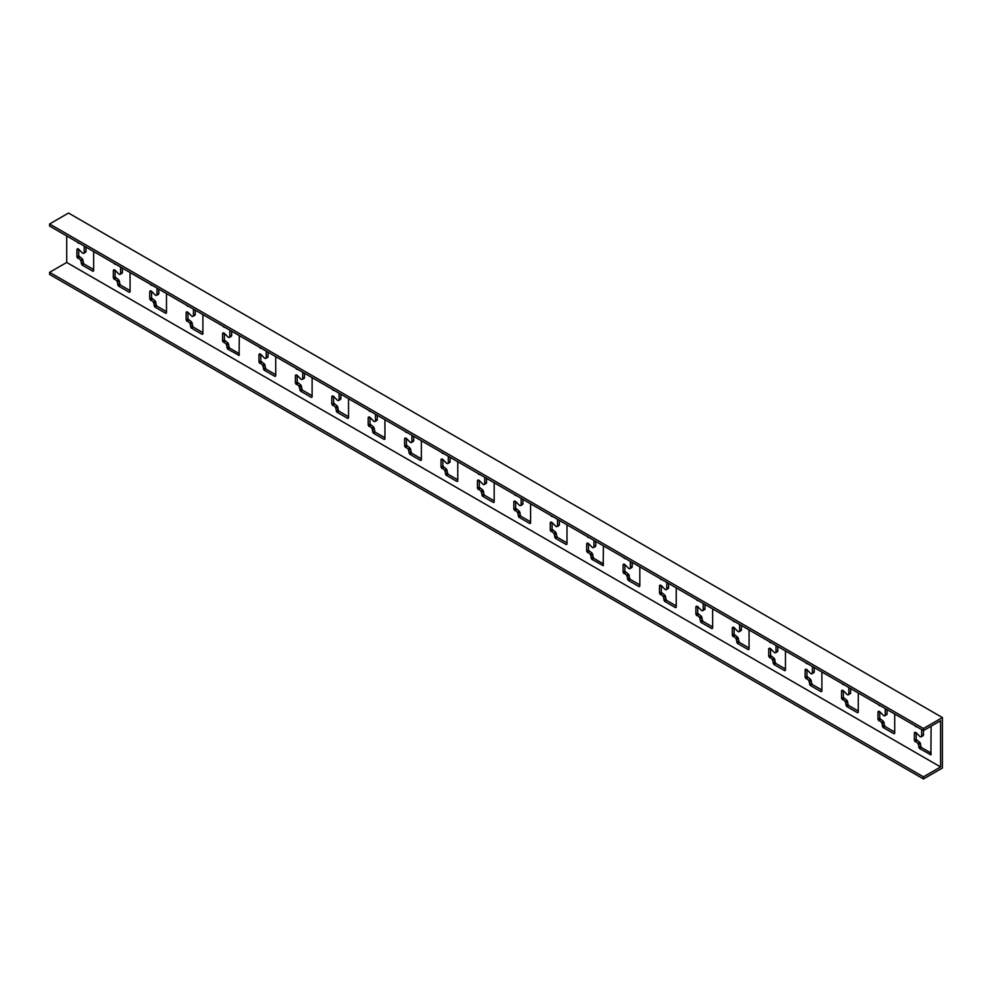 <?xml version="1.0" encoding="UTF-8"?>
<svg xmlns="http://www.w3.org/2000/svg" width="992" height="992" viewBox="0 0 992 992"><rect width="100%" height="100%" fill="white"/><g stroke="black" fill="none" stroke-linecap="round" stroke-linejoin="round"><path stroke-width="1.49" d="M68.535 213.044L49.6 223.981L923.465 728.5L942.4 717.563L68.535 213.044M923.465 776.848L49.6 272.329L49.6 274.437L923.465 778.956L923.465 776.848L940.577 766.965L940.577 720.725L923.465 730.608L49.6 226.077L49.6 223.981M931.116 726.194L930.905 754.825L919.46 748.476L918.009 743.43L914.364 740.478L914.364 733.336A2.058 1.19 60 0 1 914.785 732.394A2.058 1.19 60 0 1 916.335 732.902L919.671 736.287A2.058 1.19 -120 0 0 921.221 736.796L923.044 735.754A2.058 1.19 -120 0 0 923.465 734.812L923.465 728.5M130.064 272.54L130.064 291.884L129.344 292.305L118.42 285.994L116.957 280.947L113.324 278.008L113.324 270.853A2.058 1.19 60 0 1 113.745 269.911A2.058 1.19 60 0 1 115.295 270.419L118.631 273.817A2.058 1.19 -120 0 0 120.181 274.325A2.058 1.19 -120 0 0 120.602 273.383L120.602 267.493A2.058 1.19 -120 0 0 120.553 267.046M116.002 264.418L115.295 264.318A2.058 1.19 60 0 1 113.807 263.153M93.657 251.522L93.657 270.853L92.926 271.275L82.001 264.976L80.55 259.929L76.905 256.978L76.905 249.835A2.058 1.19 60 0 1 77.339 248.893A2.058 1.19 60 0 1 78.876 249.401L82.212 252.786A2.058 1.19 -120 0 0 83.762 253.295A2.058 1.19 -120 0 0 84.196 252.352L84.196 246.475A2.058 1.19 -120 0 0 84.146 246.028M79.596 243.4L78.876 243.3A2.058 1.19 60 0 1 77.401 242.135M940.577 766.965L66.712 262.446L66.712 235.96M166.482 293.558L166.482 312.902L165.751 313.323L154.826 307.012L153.376 301.965L149.73 299.026L149.73 291.884A2.058 1.19 60 0 1 150.152 290.941A2.058 1.19 60 0 1 151.702 291.45L155.037 294.835A2.058 1.19 -120 0 0 156.587 295.343A2.058 1.19 -120 0 0 157.009 294.401L157.009 288.511A2.058 1.19 -120 0 0 156.972 288.064M152.408 285.436L151.702 285.336A2.058 1.19 60 0 1 150.226 284.171M202.889 314.588L202.889 333.92L202.157 334.341L191.245 328.042L189.782 322.995L186.136 320.044L186.136 312.902A2.058 1.19 60 0 1 186.57 311.959A2.058 1.19 60 0 1 188.12 312.468L191.456 315.853A2.058 1.19 -120 0 0 192.994 316.361A2.058 1.19 -120 0 0 193.428 315.419L193.428 309.541A2.058 1.19 -120 0 0 193.378 309.095M188.827 306.466L188.12 306.367A2.058 1.19 60 0 1 186.632 305.201M239.308 335.606L239.084 355.421L227.652 349.06L226.188 344.013L222.555 341.074L222.555 333.92A2.058 1.19 60 0 1 222.977 332.977A2.058 1.19 60 0 1 224.527 333.486L227.862 336.883A2.058 1.19 -120 0 0 229.412 337.392A2.058 1.19 -120 0 0 229.834 336.449L229.834 330.559A2.058 1.19 -120 0 0 229.784 330.113M225.234 327.484L224.527 327.385A2.058 1.19 60 0 1 223.051 326.219M275.714 356.624L275.714 375.968L274.982 376.39L264.058 370.078L262.607 365.031L258.962 362.092L258.962 354.95A2.058 1.19 60 0 1 259.396 353.995A2.058 1.19 60 0 1 260.933 354.516L264.269 357.901A2.058 1.19 -120 0 0 265.819 358.41A2.058 1.19 -120 0 0 266.24 357.467L266.24 351.577A2.058 1.19 -120 0 0 266.203 351.131M261.652 348.502L260.933 348.403A2.058 1.19 60 0 1 259.458 347.237M312.12 377.642L312.12 396.986L311.401 397.408L300.477 391.096L299.014 386.062L295.38 383.11L295.38 375.968A2.058 1.19 60 0 1 295.802 375.026A2.058 1.19 60 0 1 297.352 375.534L300.688 378.919A2.058 1.19 -120 0 0 302.225 379.428A2.058 1.19 -120 0 0 302.659 378.485L302.659 372.608A2.058 1.19 -120 0 0 302.61 372.149M298.059 369.532L297.352 369.433A2.058 1.19 60 0 1 295.864 368.268M348.539 398.672L348.539 418.004L347.808 418.426L336.883 412.126L335.432 407.08L331.787 404.141L331.787 396.986A2.058 1.19 60 0 1 332.208 396.044A2.058 1.19 60 0 1 333.758 396.552L337.094 399.937A2.058 1.19 -120 0 0 338.644 400.458A2.058 1.19 -120 0 0 339.066 399.516L339.066 393.626A2.058 1.19 -120 0 0 339.016 393.179M334.465 390.55L333.758 390.451A2.058 1.19 60 0 1 332.283 389.286M384.946 419.69L384.946 439.034L384.214 439.456L373.29 433.144L371.839 428.098L368.193 425.159L368.193 418.004A2.058 1.19 60 0 1 368.627 417.062A2.058 1.19 60 0 1 370.165 417.582L373.5 420.968A2.058 1.19 -120 0 0 375.05 421.476A2.058 1.19 -120 0 0 375.484 420.534L375.484 414.644A2.058 1.19 -120 0 0 375.435 414.197M370.884 411.568L370.165 411.469A2.058 1.19 60 0 1 368.689 410.304M421.352 440.708L421.352 460.052L420.633 460.474L409.708 454.162L408.245 449.116L404.612 446.177L404.612 439.034A2.058 1.19 60 0 1 405.034 438.092A2.058 1.19 60 0 1 406.584 438.6L409.919 441.986A2.058 1.19 -120 0 0 411.469 442.494A2.058 1.19 -120 0 0 411.891 441.552L411.891 435.662A2.058 1.19 -120 0 0 411.841 435.215M407.29 432.586L406.584 432.487A2.058 1.19 60 0 1 405.096 431.322M457.771 461.739L457.771 481.07L457.039 481.492L446.115 475.193L444.664 470.146L441.018 467.195L441.018 460.052A2.058 1.19 60 0 1 441.44 459.11A2.058 1.19 60 0 1 442.99 459.618L446.326 463.004A2.058 1.19 -120 0 0 447.876 463.524A2.058 1.19 -120 0 0 448.297 462.57L448.297 456.692A2.058 1.19 -120 0 0 448.26 456.246M443.697 453.617L442.99 453.518A2.058 1.19 60 0 1 441.514 452.352M494.177 482.757L494.177 502.101L493.446 502.522L482.534 496.211L481.07 491.164L477.425 488.225L477.425 481.07A2.058 1.19 60 0 1 477.859 480.128A2.058 1.19 60 0 1 479.409 480.636L482.744 484.034A2.058 1.19 -120 0 0 484.282 484.542A2.058 1.19 -120 0 0 484.716 483.6L484.716 477.71A2.058 1.19 -120 0 0 484.666 477.264M480.116 474.635L479.409 474.536A2.058 1.19 60 0 1 477.921 473.37M530.596 503.775L530.596 523.119L529.864 523.54L518.94 517.229L517.477 512.182L513.844 509.243L513.844 502.101A2.058 1.19 60 0 1 514.265 501.158A2.058 1.19 60 0 1 515.815 501.667L519.151 505.052A2.058 1.19 -120 0 0 520.701 505.56A2.058 1.19 -120 0 0 521.122 504.618L521.122 498.728A2.058 1.19 -120 0 0 521.073 498.282M516.522 495.653L515.815 495.554A2.058 1.19 60 0 1 514.34 494.388M567.002 524.805L567.002 544.137L566.271 544.558L555.346 538.259L553.896 533.212L550.25 530.261L550.25 523.119A2.058 1.19 60 0 1 550.684 522.176A2.058 1.19 60 0 1 552.222 522.685L555.557 526.07A2.058 1.19 -120 0 0 557.107 526.578A2.058 1.19 -120 0 0 557.529 525.636L557.529 519.758A2.058 1.19 -120 0 0 557.492 519.312M552.941 516.683L552.222 516.584A2.058 1.19 60 0 1 550.746 515.418M603.409 545.823L603.198 565.638L591.765 559.277L590.302 554.23L586.669 551.292L586.669 544.137A2.058 1.19 60 0 1 587.09 543.194A2.058 1.19 60 0 1 588.64 543.703L591.976 547.1A2.058 1.19 -120 0 0 593.514 547.609A2.058 1.19 -120 0 0 593.948 546.666L593.948 540.776A2.058 1.19 -120 0 0 593.898 540.33M589.347 537.701L588.64 537.602A2.058 1.19 60 0 1 587.152 536.436M639.828 566.841L639.828 586.185L639.096 586.607L628.172 580.295L626.721 575.248L623.075 572.31L623.075 565.167A2.058 1.19 60 0 1 623.497 564.225A2.058 1.19 60 0 1 625.047 564.733L628.382 568.118A2.058 1.19 -120 0 0 629.932 568.627A2.058 1.19 -120 0 0 630.354 567.684L630.354 561.794A2.058 1.19 -120 0 0 630.317 561.348M625.754 558.719L625.047 558.62A2.058 1.19 60 0 1 623.571 557.454M676.234 587.859L676.234 607.203L675.502 607.625L664.578 601.313L663.127 596.279L659.482 593.328L659.482 586.185A2.058 1.19 60 0 1 659.916 585.243A2.058 1.19 60 0 1 661.453 585.751L664.789 589.136A2.058 1.19 -120 0 0 666.339 589.645A2.058 1.19 -120 0 0 666.773 588.702L666.773 582.825A2.058 1.19 -120 0 0 666.723 582.378M662.172 579.75L661.453 579.65A2.058 1.19 60 0 1 659.978 578.485M712.64 608.89L712.64 628.221L711.921 628.643L700.997 622.344L699.534 617.297L695.9 614.358L695.9 607.203A2.058 1.19 60 0 1 696.322 606.261A2.058 1.19 60 0 1 697.872 606.769L701.208 610.154A2.058 1.19 -120 0 0 702.758 610.675A2.058 1.19 -120 0 0 703.179 609.733L703.179 603.843A2.058 1.19 -120 0 0 703.13 603.396M698.579 600.768L697.872 600.668A2.058 1.19 60 0 1 696.384 599.503M749.059 629.908L749.059 649.252L748.328 649.673L737.403 643.362L735.952 638.315L732.307 635.376L732.307 628.221A2.058 1.19 60 0 1 732.728 627.279A2.058 1.19 60 0 1 734.278 627.8L737.614 631.185A2.058 1.19 -120 0 0 739.164 631.693A2.058 1.19 -120 0 0 739.586 630.751L739.586 624.861A2.058 1.19 -120 0 0 739.548 624.414M734.985 621.786L734.278 621.686A2.058 1.19 60 0 1 732.803 620.521M785.466 650.926L785.466 670.27L784.734 670.691L773.822 664.38L772.359 659.345L768.713 656.394L768.713 649.252A2.058 1.19 60 0 1 769.147 648.309A2.058 1.19 60 0 1 770.697 648.818L774.033 652.203A2.058 1.19 -120 0 0 775.57 652.711A2.058 1.19 -120 0 0 776.004 651.769L776.004 645.891A2.058 1.19 -120 0 0 775.955 645.432M771.404 642.804L770.697 642.704A2.058 1.19 60 0 1 769.209 641.539M821.884 671.956L821.884 691.288L821.153 691.709L810.228 685.41L808.765 680.363L805.132 677.412L805.132 670.27A2.058 1.19 60 0 1 805.554 669.327A2.058 1.19 60 0 1 807.104 669.836L810.439 673.221A2.058 1.19 -120 0 0 811.989 673.742A2.058 1.19 -120 0 0 812.411 672.787L812.411 666.909A2.058 1.19 -120 0 0 812.361 666.463M807.81 663.834L807.104 663.735A2.058 1.19 60 0 1 805.628 662.569M858.291 692.974L858.291 712.318L857.559 712.74L846.635 706.428L845.184 701.381L841.538 698.442L841.538 691.288A2.058 1.19 60 0 1 841.972 690.345A2.058 1.19 60 0 1 843.51 690.854L846.846 694.251A2.058 1.19 -120 0 0 848.396 694.76A2.058 1.19 -120 0 0 848.83 693.817L848.83 687.927A2.058 1.19 -120 0 0 848.78 687.481M844.229 684.852L843.51 684.753A2.058 1.19 60 0 1 842.034 683.587M894.697 713.992L894.697 733.336L893.978 733.758L883.054 727.446L881.59 722.399L877.957 719.46L877.957 712.318A2.058 1.19 60 0 1 878.379 711.376A2.058 1.19 60 0 1 879.929 711.884L883.264 715.269A2.058 1.19 -120 0 0 884.802 715.778A2.058 1.19 -120 0 0 885.236 714.835L885.236 708.945A2.058 1.19 -120 0 0 885.186 708.499M880.636 705.87L879.929 705.771A2.058 1.19 60 0 1 878.441 704.605M921.221 736.796A2.058 1.19 -120 0 0 921.642 735.853L921.642 729.976A2.058 1.19 -120 0 0 921.605 729.529M917.042 726.9L916.335 726.801A2.058 1.19 60 0 1 914.86 725.636M49.6 272.329L66.712 262.446M923.465 778.956L942.4 768.019L942.4 717.563M120.181 274.325L121.991 273.271A2.058 1.19 -120 0 0 122.425 272.329L122.425 268.125M130.064 290.619L120.243 284.94L118.78 279.893L115.134 276.954L115.134 270.283M83.762 253.295L85.585 252.253A2.058 1.19 -120 0 0 86.006 251.311L86.006 247.107M93.657 269.601L83.824 263.922L82.373 258.875L78.728 255.936L78.728 249.252M156.587 295.343L158.41 294.289A2.058 1.19 -120 0 0 158.832 293.347L158.832 289.143M166.482 311.637L156.649 305.958L155.186 300.923L151.553 297.972L151.553 291.301M192.994 316.361L194.816 315.32A2.058 1.19 -120 0 0 195.25 314.377L195.25 310.161M202.889 332.667L193.056 326.988L191.605 321.941L187.959 319.002L187.959 312.319M229.412 337.392L231.223 336.338A2.058 1.19 -120 0 0 231.657 335.395L231.657 331.192M239.308 353.685L229.474 348.006L228.011 342.959L224.378 340.02L224.378 333.349M265.819 358.41L267.642 357.356A2.058 1.19 -120 0 0 268.063 356.413L268.063 352.21M275.714 374.703L265.881 369.024L264.43 363.99L260.784 361.038L260.784 354.367M302.225 379.428L304.048 378.386A2.058 1.19 -120 0 0 304.482 377.431L304.482 373.228M312.12 395.721L302.287 390.054L300.836 385.008L297.191 382.056L297.191 375.385M338.644 400.458L340.467 399.404A2.058 1.19 -120 0 0 340.888 398.462L340.888 394.258M348.539 416.752L338.706 411.072L337.243 406.026L333.61 403.087L333.61 396.416M375.05 421.476L376.873 420.422A2.058 1.19 -120 0 0 377.295 419.48L377.295 415.276M384.946 437.77L375.112 432.09L373.662 427.044L370.016 424.105L370.016 417.434M411.469 442.494L413.28 441.44A2.058 1.19 -120 0 0 413.714 440.498L413.714 436.294M421.352 458.788L411.531 453.121L410.068 448.074L406.435 445.123L406.435 438.452M447.876 463.524L449.698 462.47A2.058 1.19 -120 0 0 450.12 461.528L450.12 457.324M457.771 479.818L447.938 474.139L446.487 469.092L442.841 466.153L442.841 459.47M484.282 484.542L486.105 483.488A2.058 1.19 -120 0 0 486.539 482.546L486.539 478.342M494.177 500.836L484.344 495.157L482.893 490.11L479.248 487.171L479.248 480.5M520.701 505.56L522.524 504.506A2.058 1.19 -120 0 0 522.945 503.564L522.945 499.36M530.596 521.854L520.763 516.187L519.3 511.14L515.666 508.189L515.666 501.518M557.107 526.578L558.93 525.537A2.058 1.19 -120 0 0 559.352 524.594L559.352 520.391M567.002 542.884L557.169 537.205L555.718 532.158L552.073 529.22L552.073 522.536M593.514 547.609L595.336 546.555A2.058 1.19 -120 0 0 595.77 545.612L595.77 541.409M603.409 563.902L593.576 558.223L592.125 553.176L588.479 550.238L588.479 543.566M629.932 568.627L631.755 567.573A2.058 1.19 -120 0 0 632.177 566.63L632.177 562.427M639.828 584.92L629.994 579.241L628.531 574.207L624.898 571.256L624.898 564.584M666.339 589.645L668.162 588.603A2.058 1.19 -120 0 0 668.583 587.661L668.583 583.445M676.234 605.938L666.401 600.272L664.95 595.225L661.304 592.274L661.304 585.602M702.758 610.675L704.568 609.621A2.058 1.19 -120 0 0 705.002 608.679L705.002 604.475M712.64 626.969L702.82 621.29L701.356 616.243L697.723 613.304L697.723 606.633M739.164 631.693L740.987 630.639A2.058 1.19 -120 0 0 741.408 629.697L741.408 625.493M749.059 647.987L739.226 642.308L737.775 637.261L734.13 634.322L734.13 627.651M775.57 652.711L777.393 651.657A2.058 1.19 -120 0 0 777.827 650.715L777.827 646.511M785.466 669.005L775.632 663.338L774.182 658.291L770.536 655.34L770.536 648.669M811.989 673.742L813.812 672.688A2.058 1.19 -120 0 0 814.234 671.745L814.234 667.542M821.884 690.035L812.051 684.356L810.588 679.309L806.955 676.37L806.955 669.699M848.396 694.76L850.218 693.706A2.058 1.19 -120 0 0 850.64 692.763L850.64 688.56M858.291 711.053L848.458 705.374L847.007 700.327L843.361 697.388L843.361 690.717M884.802 715.778L886.625 714.724A2.058 1.19 -120 0 0 887.059 713.781L887.059 709.578M894.697 732.071L884.876 726.404L883.413 721.358L879.768 718.406L879.768 711.735M931.116 753.102L921.283 747.422L919.82 742.376L916.186 739.437L916.186 732.753M84.196 252.352L86.006 251.311M76.905 249.835L78.368 248.992M76.905 256.978L78.728 255.936M77.636 258.242L79.459 257.188M80.55 259.929L82.373 258.875M81.282 261.181L83.092 260.14M81.282 263.711L83.092 262.657M82.001 264.976L83.824 263.922M92.926 271.275L93.657 270.853M120.602 273.383L122.425 272.329M113.324 270.853L114.774 270.022M113.324 278.008L115.134 276.954M114.043 279.26L115.866 278.219M116.957 280.947L118.78 279.893M117.688 282.212L119.511 281.158M117.688 284.729L119.511 283.675M118.42 285.994L120.243 284.94M129.344 292.305L130.064 291.884M165.751 313.323L166.482 312.902M154.826 307.012L156.649 305.958M154.095 305.759L155.918 304.705M154.095 303.23L155.918 302.176M153.376 301.965L155.186 300.923M150.462 300.291L152.284 299.237M149.73 299.026L151.553 297.972M149.73 291.884L151.181 291.04M157.009 294.401L158.832 293.347M202.157 334.341L202.889 333.92M191.245 328.042L193.056 326.988M190.514 326.777L192.336 325.723M190.514 324.248L192.336 323.206M189.782 322.995L191.605 321.941M186.868 321.309L188.691 320.255M186.136 320.044L187.959 319.002M186.136 312.902L187.6 312.058M193.428 315.419L195.25 314.377M238.576 355.359L239.308 354.95M227.652 349.06L229.474 348.006M226.92 347.795L228.743 346.741M226.92 345.278L228.743 344.224M226.188 344.013L228.011 342.959M223.287 342.327L225.097 341.285M222.555 341.074L224.378 340.02M222.555 333.92L224.006 333.076M229.834 336.449L231.657 335.395M274.982 376.39L275.714 375.968M264.058 370.078L265.881 369.024M263.339 368.813L265.149 367.772M263.339 366.296L265.149 365.242M262.607 365.031L264.43 363.99M259.693 363.357L261.516 362.303M258.962 362.092L260.784 361.038M258.962 354.95L260.425 354.107M266.24 357.467L268.063 356.413M311.401 397.408L312.12 396.986M300.477 391.096L302.287 390.054M299.745 389.844L301.568 388.79M299.745 387.314L301.568 386.272M299.014 386.062L300.836 385.008M296.1 384.375L297.922 383.321M295.38 383.11L297.191 382.056M295.38 375.968L296.831 375.125M302.659 378.485L304.482 377.431M347.808 418.426L348.539 418.004M336.883 412.126L338.706 411.072M336.152 410.862L337.974 409.808M336.152 408.344L337.974 407.29M335.432 407.08L337.243 406.026M332.518 405.393L334.329 404.339M331.787 404.141L333.61 403.087M331.787 396.986L333.238 396.143M339.066 399.516L340.888 398.462M384.214 439.456L384.946 439.034M373.29 433.144L375.112 432.09M372.57 431.88L374.381 430.838M372.57 429.362L374.381 428.308M371.839 428.098L373.662 427.044M368.925 426.424L370.748 425.37M368.193 425.159L370.016 424.105M368.193 418.004L369.656 417.173M375.484 420.534L377.295 419.48M420.633 460.474L421.352 460.052M409.708 454.162L411.531 453.121M408.977 452.91L410.8 451.856M408.977 450.38L410.8 449.326M408.245 449.116L410.068 448.074M405.331 447.442L407.154 446.388M404.612 446.177L406.435 445.123M404.612 439.034L406.063 438.191M411.891 441.552L413.714 440.498M457.039 481.492L457.771 481.07M446.115 475.193L447.938 474.139M445.383 473.928L447.206 472.874M445.383 471.411L447.206 470.357M444.664 470.146L446.487 469.092M441.75 468.46L443.573 467.406M441.018 467.195L442.841 466.153M441.018 460.052L442.482 459.209M448.297 462.57L450.12 461.528M493.446 502.522L494.177 502.101M482.534 496.211L484.344 495.157M481.802 494.946L483.625 493.892M481.802 492.429L483.625 491.375M481.07 491.164L482.893 490.11M478.156 489.478L479.979 488.436M477.425 488.225L479.248 487.171M477.425 481.07L478.888 480.24M484.716 483.6L486.539 482.546M529.864 523.54L530.596 523.119M518.94 517.229L520.763 516.187M518.208 515.976L520.031 514.922M518.208 513.447L520.031 512.393M517.477 512.182L519.3 511.14M514.575 510.508L516.386 509.454M513.844 509.243L515.666 508.189M513.844 502.101L515.294 501.258M521.122 504.618L522.945 503.564M566.271 544.558L567.002 544.137M555.346 538.259L557.169 537.205M554.627 536.994L556.438 535.94M554.627 534.465L556.438 533.423M553.896 533.212L555.718 532.158M550.982 531.526L552.804 530.472M550.25 530.261L552.073 529.22M550.25 523.119L551.713 522.276M557.529 525.636L559.352 524.594M602.69 565.576L603.409 565.167M591.765 559.277L593.576 558.223M591.034 558.012L592.856 556.958M591.034 555.495L592.856 554.441M590.302 554.23L592.125 553.176M587.388 552.544L589.211 551.502M586.669 551.292L588.479 550.238M586.669 544.137L588.12 543.294M593.948 546.666L595.77 545.612M639.096 586.607L639.828 586.185M628.172 580.295L629.994 579.241M627.44 579.03L629.263 577.989M627.44 576.513L629.263 575.459M626.721 575.248L628.531 574.207M623.807 573.574L625.63 572.52M623.075 572.31L624.898 571.256M623.075 565.167L624.526 564.324M630.354 567.684L632.177 566.63M675.502 607.625L676.234 607.203M664.578 601.313L666.401 600.272M663.859 600.061L665.682 599.007M663.859 597.531L665.682 596.49M663.127 596.279L664.95 595.225M660.213 594.592L662.036 593.538M659.482 593.328L661.304 592.274M659.482 586.185L660.945 585.342M666.773 588.702L668.583 587.661M711.921 628.643L712.64 628.221M700.997 622.344L702.82 621.29M700.265 621.079L702.088 620.025M700.265 618.562L702.088 617.508M699.534 617.297L701.356 616.243M696.62 615.61L698.442 614.569M695.9 614.358L697.723 613.304M695.9 607.203L697.351 606.36M703.179 609.733L705.002 608.679M748.328 649.673L749.059 649.252M737.403 643.362L739.226 642.308M736.672 642.097L738.494 641.055M736.672 639.58L738.494 638.526M735.952 638.315L737.775 637.261M733.038 636.641L734.861 635.587M732.307 635.376L734.13 634.322M732.307 628.221L733.77 627.39M739.586 630.751L741.408 629.697M784.734 670.691L785.466 670.27M773.822 664.38L775.632 663.338M773.09 663.127L774.913 662.073M773.09 660.598L774.913 659.544M772.359 659.345L774.182 658.291M769.445 657.659L771.268 656.605M768.713 656.394L770.536 655.34M768.713 649.252L770.176 648.408M776.004 651.769L777.827 650.715M821.153 691.709L821.884 691.288M810.228 685.41L812.051 684.356M809.497 684.145L811.32 683.091M809.497 681.628L811.32 680.574M808.765 680.363L810.588 679.309M805.864 678.677L807.674 677.623M805.132 677.412L806.955 676.37M805.132 670.27L806.583 669.426M812.411 672.787L814.234 671.745M857.559 712.74L858.291 712.318M846.635 706.428L848.458 705.374M845.916 705.163L847.726 704.122M845.916 702.646L847.726 701.592M845.184 701.381L847.007 700.327M842.27 699.695L844.093 698.653M841.538 698.442L843.361 697.388M841.538 691.288L843.002 690.457M848.83 693.817L850.64 692.763M893.978 733.758L894.697 733.336M883.054 727.446L884.876 726.404M882.322 726.194L884.145 725.14M882.322 723.664L884.145 722.61M881.59 722.399L883.413 721.358M878.676 720.725L880.499 719.671M877.957 719.46L879.768 718.406M877.957 712.318L879.408 711.475M885.236 714.835L887.059 713.781M930.384 754.776L931.116 754.354M919.46 748.476L921.283 747.422M918.728 747.212L920.551 746.158M918.728 744.682L920.551 743.64M918.009 743.43L919.82 742.376M915.095 741.743L916.918 740.689M914.364 740.478L916.186 739.437M914.364 733.336L915.814 732.493M921.642 735.853L923.465 734.812"/></g></svg>
